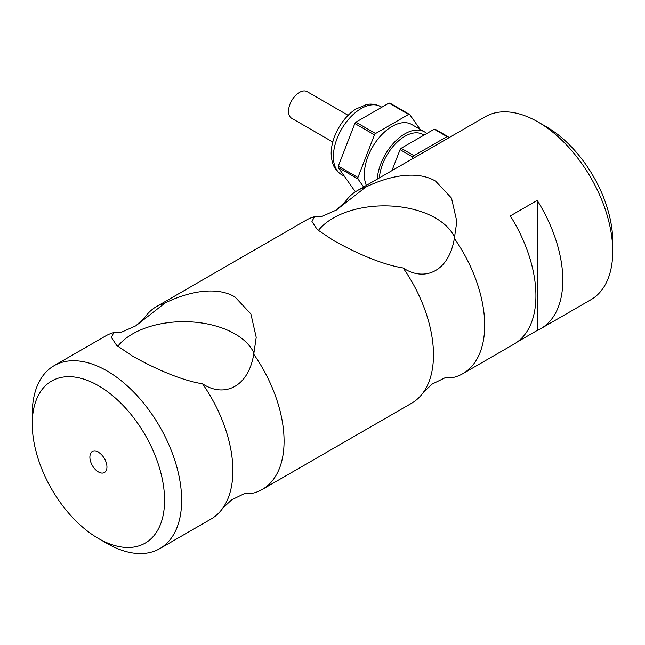 <?xml version="1.0" encoding="UTF-8"?>
<svg xmlns="http://www.w3.org/2000/svg" width="645" height="645" viewBox="0 0 645 645"><rect width="100%" height="100%" fill="white"/><g stroke="black" fill="none" stroke-linecap="round" stroke-linejoin="round"><path stroke-width="0.97" d="M231.474 499.931L244.552 493.554L253.743 493.022A105.635 60.993 -120 0 0 262.201 489.499L411.607 403.238A105.635 60.993 -120 0 0 423.443 392.273A105.635 60.993 -120 0 0 403.149 267.973C379.945 264.273 351.839 250.849 333.175 240.287L317.276 229.58L311.954 221.533L314.429 216.744A105.635 60.993 -120 0 0 305.972 220.267L156.558 306.528A105.635 60.993 -120 0 0 144.722 317.493L135.797 325.846L165.015 303.005A105.635 60.993 -120 0 0 156.558 306.528M365.626 187.187A105.635 60.993 -120 0 0 357.177 190.702A105.635 60.993 -120 0 0 345.333 201.667L336.416 210.02L365.626 187.187C388.838 175.787 416.944 170.014 435.609 181.148L451.508 198.112L456.829 221.533L454.354 238.408C448.662 272.553 423.789 281.744 403.149 267.973M314.429 216.744L321.146 216.785L336.416 210.02M106.949 543.404L98.411 538.478L106.949 543.404A105.635 60.993 -120 0 0 159.767 548.637L210.996 519.064A105.635 60.993 -120 0 0 222.831 508.099A105.635 60.993 -120 0 0 202.538 383.799C179.334 380.09 151.22 366.674 132.556 356.113L116.664 345.406L111.343 337.359L113.81 332.57A105.635 60.993 -120 0 0 105.361 336.093L54.132 365.667A105.635 60.993 -120 0 0 32.25 414.026L32.25 423.886A93.565 54.019 -120 0 0 98.411 538.478L98.411 538.478A93.565 54.019 -120 0 0 164.572 500.278A93.565 54.019 -120 0 0 98.411 385.686A93.565 54.019 -120 0 0 32.25 423.886M113.81 332.57L120.534 332.61L135.797 325.846M432.085 384.106L445.163 377.728L454.354 377.196A105.635 60.993 -120 0 0 462.812 373.673A105.635 60.993 -120 0 0 454.354 238.408M262.201 489.499A105.635 60.993 -120 0 0 253.743 354.234C248.051 388.371 223.178 397.562 202.538 383.799M253.743 354.234L256.218 337.359L250.889 313.938L234.998 296.966C216.333 285.84 188.219 291.613 165.015 303.005M254.017 353.291A72.434 41.82 0 0 0 234.998 333.933A72.434 41.82 0 0 0 117.745 346.317M454.636 237.465A72.434 41.82 0 0 0 435.609 218.115A72.434 41.82 0 0 0 318.356 230.491M517.524 341.802L537.196 330.442A105.635 60.993 -120 0 0 540.929 328.571L590.868 299.74A105.635 60.993 -120 0 0 612.75 251.381A105.635 60.993 -120 0 0 538.051 122.002A105.635 60.993 -120 0 0 485.234 116.769L357.177 190.702M538.051 122.002L546.589 126.928A93.565 54.019 -120 0 0 546.589 126.928L538.051 122.002M540.929 328.571A105.635 60.993 -120 0 0 537.196 200.41L510.308 215.938A105.635 60.993 60 0 1 514.041 344.099L462.812 373.673M159.767 548.637A105.635 60.993 -120 0 0 175.956 463.989A105.635 60.993 -120 0 0 106.949 370.899A105.635 60.993 -120 0 0 54.132 365.667M98.411 471.938A12.07 6.974 -120 0 0 104.45 472.535A12.07 6.974 -120 0 0 106.296 462.86A12.07 6.974 -120 0 0 98.411 452.226A12.07 6.974 -120 0 0 92.372 451.629A12.07 6.974 -120 0 0 90.526 461.296A12.07 6.974 -120 0 0 98.411 471.938M612.75 251.381L612.75 241.52A93.565 54.019 -120 0 0 546.589 126.936M537.196 330.442L537.196 200.41M348.163 115.35L307.125 91.655A15.391 8.885 120 0 0 295.265 95.782A15.391 8.885 120 0 0 288.541 111.271A15.391 8.885 120 0 0 291.733 118.317L332.772 142.013M426.748 133.531A39.24 22.656 120 0 0 424.499 131.886A39.24 22.656 120 0 0 395.353 141.279A39.24 22.656 120 0 0 377.236 179.125M424.499 131.886L411.695 124.493A39.24 22.656 120 0 0 381.461 135.007A39.24 22.656 120 0 0 364.328 174.497A39.24 22.656 120 0 0 366.376 185.389M424.023 135.103L422.991 134.507A36.217 20.914 120 0 0 396.175 143.085A36.217 20.914 120 0 0 379.373 177.891M448.856 137.78L448.098 136.708A48.294 27.88 120 0 0 447.025 136.611L413.961 155.695A48.294 27.88 120 0 0 412.881 157.041L412.131 158.976M412.881 157.041L400.077 149.648L391.926 170.643M447.025 136.611L434.214 129.218L401.15 148.302L413.961 155.695M401.15 148.302A48.294 27.88 120 0 0 400.077 149.648M434.214 129.218A48.294 27.88 120 0 1 435.294 129.314L448.098 136.708M357.935 177.472L374.463 134.861L354.831 123.526L338.303 166.136L357.935 177.472A48.294 27.88 120 0 0 357.935 178.907L338.303 167.571L354.831 191.089L355.709 191.597M363.611 186.986L357.935 178.907M409.688 114.528A48.294 27.88 120 0 0 408.608 114.431L388.975 103.095A48.294 27.88 120 0 1 390.048 103.192L409.688 114.528L420.105 129.355M388.975 103.095L355.911 122.187L375.543 133.523L408.608 114.431M375.543 133.523A48.294 27.88 120 0 0 374.463 134.861M338.303 166.136A48.294 27.88 120 0 0 338.303 167.571M355.911 122.187A48.294 27.88 120 0 0 354.831 123.526M380.744 106.627A39.24 22.656 120 0 0 350.509 117.14A39.24 22.656 120 0 0 333.384 156.63A39.24 22.656 120 0 0 341.511 174.593C334.957 170.828 331.514 163.814 331.175 153.55C331.159 136.377 343.059 116.761 356.137 108.932L366.231 104.675C367.36 104.45 372.963 102.765 380.744 106.627L381.8 107.239M423.443 392.273L432.368 383.92M222.831 508.099L231.757 499.746M341.511 174.593L344.406 176.262"/></g></svg>
